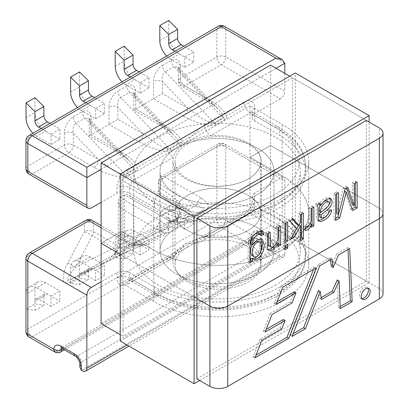 <?xml version="1.0" encoding="UTF-8"?>
<svg xmlns="http://www.w3.org/2000/svg" width="409" height="409" viewBox="0 0 409 409"><rect width="100%" height="100%" fill="white"/><g stroke="black" fill="none" stroke-linecap="round" stroke-linejoin="round"><path stroke-width="0.31" stroke-dasharray="2.04 1.53" d="M120.266 341.091L295.267 240.052L295.267 72.986M199.669 380.508L369.107 282.68L295.267 240.052M369.107 282.68L369.107 122.04M292.486 77.807L123.048 175.63L123.048 336.27L292.486 238.447L292.486 77.807L366.326 120.435L366.326 281.075L292.486 238.447M120.266 174.024L123.048 175.63M120.266 334.664L123.048 336.27M196.887 378.903L366.326 281.075M257.353 194.679A57.004 32.909 180 0 1 195.226 201.816A57.004 32.909 180 0 1 160.037 171.407A57.004 32.909 180 0 1 217.041 138.498A57.004 32.909 180 0 1 274.045 171.407A57.004 32.909 180 0 1 257.353 194.679M257.353 274.178A57.004 32.909 180 0 1 195.226 281.31A57.004 32.909 180 0 1 160.037 250.906A57.004 32.909 180 0 1 217.041 217.992A57.004 32.909 180 0 1 274.045 250.906A57.004 32.909 180 0 1 257.353 274.178M275.901 205.39A83.237 48.057 180 0 1 185.19 215.809A83.237 48.057 180 0 1 133.804 171.407A83.237 48.057 180 0 1 217.041 123.354A83.237 48.057 180 0 1 300.278 171.407A83.237 48.057 180 0 1 275.901 205.39M275.901 284.884A83.237 48.057 180 0 1 185.19 295.303A83.237 48.057 180 0 1 133.804 250.906A83.237 48.057 180 0 1 217.041 202.849A83.237 48.057 180 0 1 300.278 250.906A83.237 48.057 180 0 1 275.901 284.884M187.613 246.888A42.879 24.755 0 0 0 175.052 264.393A42.879 24.755 0 0 0 217.936 289.153A42.879 24.755 0 0 0 260.814 264.393A42.879 24.755 0 0 0 234.342 241.525A42.879 24.755 0 0 0 187.613 246.888M187.613 195.4A42.879 24.755 0 0 0 175.052 212.905A42.879 24.755 0 0 0 217.936 237.665A42.879 24.755 0 0 0 260.814 212.905A42.879 24.755 0 0 0 234.342 190.037A42.879 24.755 0 0 0 187.613 195.4A42.879 24.755 180 0 1 234.342 190.037A42.879 24.755 180 0 1 260.814 212.905A42.879 24.755 180 0 1 217.936 237.665A42.879 24.755 180 0 1 175.052 212.905A42.879 24.755 180 0 1 187.613 195.4M283.299 319.495L279.955 327.778L260.078 339.255L253.151 356.847L255.983 355.211M253.151 356.847L254.935 357.875M250.037 208.789L250.037 157.301L270.548 145.461L250.037 157.301L282.144 175.839L250.037 157.301L250.037 105.813L282.144 124.351A90.803 52.424 180 0 1 308.739 161.422A90.803 52.424 180 0 1 252.685 209.853A90.803 52.424 180 0 1 153.728 198.493L121.621 179.955L121.621 231.443L101.11 243.283L121.621 231.443L153.728 249.976A90.803 52.424 0 0 0 252.685 261.341A90.803 52.424 0 0 0 308.739 212.905A90.803 52.424 0 0 0 282.144 175.839A90.803 52.424 180 0 1 308.739 212.905A90.803 52.424 180 0 1 252.685 261.341A90.803 52.424 180 0 1 153.728 249.976L121.621 231.443L121.621 282.931L153.728 301.464A90.803 52.424 0 0 0 252.685 312.829A90.803 52.424 0 0 0 308.739 264.393A90.803 52.424 0 0 0 282.144 227.322L250.037 208.789L121.621 282.931M383.039 293.744A12.613 7.28 0 0 0 379.347 288.596L270.548 225.778L270.548 145.461L379.347 208.273L270.548 145.461L270.548 65.138M270.548 225.778L101.11 323.606M120.266 254.342L196.887 298.58L120.266 254.342M383.039 213.421A12.613 7.28 0 0 0 379.347 208.273A12.613 7.28 180 0 1 383.039 213.421M313.483 269.439L314.521 266.78L316.305 267.808M314.521 266.78L281.029 286.116L282.813 287.149M281.029 286.116L274.199 303.386L275.983 304.414M274.199 303.386L277.036 301.745M294.24 291.816L290.267 301.903L292.046 302.931M290.267 301.903L270.237 313.463L272.021 314.495M270.237 313.463L263.36 331.009L265.144 332.042M263.36 331.009L266.187 329.378M279.955 327.778L281.74 328.805M260.078 339.255L261.862 340.283M337.313 279.914L338.473 307.588L340.17 306.607M338.473 307.588L340.257 308.616M347.998 249.51L347.906 247.506L349.69 248.539M347.906 247.506L336.73 253.958L338.514 254.986M336.73 253.958L331.362 266.443M330.452 259.643L330.201 257.731L331.985 258.759M330.201 257.731L318.008 264.766L319.792 265.799M318.008 264.766L290.288 335.406L292.072 336.433M290.288 335.406L293.115 333.77M318.442 290.492L319.751 298.452L321.535 299.48M319.751 298.452L321.223 297.599M361.796 298.642A6.304 3.64 -60 0 1 360.774 298.35A6.304 3.64 -60 0 1 359.47 295.462A6.304 3.64 -60 0 1 362.221 289.117A6.304 3.64 -60 0 1 367.083 287.43A6.304 3.64 -60 0 1 367.844 288.166M54.98 352.031L58.129 351.714L32.265 336.786A6.304 3.64 60 0 1 27.807 329.061L27.807 255.952L84.433 223.258L84.433 231.612A6.304 0.332 -152.1 0 1 92.245 235.65A6.304 3.64 120 0 0 93.354 231.612A6.304 3.64 0 0 0 84.433 231.612L67.797 263.089A6.304 0.332 -152.1 0 1 75.609 267.128L92.245 235.65L113.804 248.099L121.616 247.931L93.354 231.612L93.354 223.258A6.304 3.64 0 0 0 84.433 223.258A6.304 3.64 -120 0 1 85.742 220.369M71.013 279.592L112.495 255.651C113.973 254.597 115.241 252.931 116.299 250.661L118.257 242.261A6.304 3.64 0 0 1 120.108 239.684L120.108 197.511L161.064 221.162A6.304 3.64 120 0 0 156.606 228.887C162.756 230.395 164.796 231.995 162.721 233.692L112.705 255.548L71.473 279.352A6.304 3.64 -120 0 0 71.263 279.454A6.304 3.64 -120 0 0 69.959 282.343L111.187 258.539A6.304 3.64 60 0 1 112.49 255.656A6.304 3.64 60 0 1 112.705 255.548C116.621 251.995 119.091 248.421 120.108 244.833L156.606 228.887L120.108 207.813L120.108 244.833A6.304 3.64 0 0 1 118.257 242.261L118.257 201.596L120.108 207.813M29.111 337.098A6.304 3.64 120 0 0 32.265 336.786L221.325 227.634A6.304 3.64 120 0 0 225.783 219.909L225.783 146.8A6.304 3.64 120 0 0 224.475 143.912A6.304 3.64 120 0 0 221.325 144.224L164.694 176.918L201.197 197.992C208.779 203.028 210.313 207.343 205.793 210.942L187.956 221.238A6.304 3.64 -120 0 0 185.011 220.824C181.678 222.251 176.668 222.363 169.986 221.162L133.482 237.113L133.482 200.088L129.024 195.379C127.296 194.413 125.808 194.265 124.566 194.94L120.108 197.511C118.901 198.253 118.288 199.612 118.257 201.596M120.108 239.684C120.507 246.233 115.599 256.607 111.187 258.539M133.482 245.666C128.104 247.9 125.134 245.047 124.566 237.113A6.304 3.64 0 0 1 133.482 237.113C131.964 241.898 132.47 243.749 135.001 242.675A6.304 3.64 -120 0 0 134.791 242.782A6.304 3.64 -120 0 0 133.482 245.666L174.715 221.862C182.117 219.224 183.697 203.288 176.872 200.113L160.236 187.849L160.236 179.495L216.862 146.8L216.862 219.909L27.807 329.061A6.304 3.64 180 0 0 25.961 331.638M134.607 242.874L185.011 220.824L134.607 242.874L176.018 218.979A6.304 3.64 -120 0 0 174.715 221.862M187.956 221.238C184.147 224.137 171.811 222.675 165.527 218.585A6.304 3.64 -60 0 1 168.677 218.273A6.304 3.64 -60 0 1 168.682 218.278A6.304 3.64 -60 0 1 169.986 221.162L133.482 200.088M201.197 197.992A6.304 3.64 120 0 0 196.739 205.717C202.884 207.225 204.924 208.83 202.849 210.523L186.979 217.455A6.304 5.138 -113.6 0 0 188.498 209.316L182.905 208.207L161.345 195.758A6.304 3.64 -60 0 1 160.236 192.997L188.498 209.316L196.739 205.717L160.236 184.643A6.304 3.64 180 0 1 158.39 182.066A6.304 3.64 180 0 1 160.236 179.495A6.304 3.64 -120 0 1 161.54 176.606L218.171 143.912A6.304 3.64 -120 0 0 216.862 146.8A6.304 3.64 0 0 1 225.783 146.8L284.817 180.885A6.304 3.64 120 0 0 283.514 177.997A6.304 3.64 120 0 0 280.359 178.309L254.674 193.135L254.674 198.493A15.133 8.737 -60 0 1 243.974 217.026L204.556 239.781C197.905 242.844 191.663 244.045 185.829 243.386L201.617 237.542L210.799 236.182A44.141 25.486 180 0 1 261.182 261.407A44.141 25.486 180 0 1 217.041 286.893A44.141 25.486 180 0 1 172.9 261.407A44.141 25.486 180 0 1 173.344 257.803L178.283 249.234L185.829 243.386C180.001 250.778 173.759 256.786 167.102 261.407A8.829 5.097 60 0 1 168.932 257.368A8.829 5.097 60 0 1 168.937 257.363A8.829 5.097 60 0 1 173.344 257.803L133.927 280.559A6.304 3.64 120 0 1 130.778 280.876L128.866 280.421L129.515 280.124A8.829 5.097 60 0 1 133.927 280.559L158.897 294.976A6.304 3.64 120 0 1 155.747 295.288L130.778 280.876A6.304 3.64 120 0 1 129.469 277.987L154.438 292.404A6.304 3.64 120 0 0 155.747 295.288C179.203 309.122 216.233 313.775 247.154 306.893C281.663 299.792 306.055 278.805 305.574 256.259A88.533 51.115 0 0 0 279.644 220.114A6.304 3.64 -60 0 1 275.185 227.839A82.229 47.475 180 0 1 275.185 294.976A82.229 47.475 180 0 1 158.897 294.976M135.001 242.675L176.228 218.871C180.042 215.374 180.625 211.76 177.981 208.023L182.905 208.207A6.304 6.273 92.1 0 1 182.501 219.106L176.228 218.871A6.304 3.64 -120 0 0 176.018 218.979C179.638 217.511 180.921 210.2 177.588 207.767L177.588 207.767A6.304 5.138 126.4 0 1 176.872 200.113M254.674 120.849L254.674 115.496A6.304 3.64 120 0 0 253.37 112.608A6.304 3.64 120 0 0 250.216 112.92L210.799 135.676A44.141 25.486 180 0 1 261.182 160.906A44.141 25.486 180 0 1 217.041 186.392A44.141 25.486 180 0 1 172.9 160.906A44.141 25.486 180 0 1 173.344 157.301C174.173 152.506 178.334 147.7 185.829 142.884C194.173 138.559 202.496 136.156 210.799 135.676A8.829 5.097 -120 0 1 204.556 124.863L243.974 102.107A15.133 8.737 -60 0 1 254.674 108.288L254.674 113.641A8.829 5.097 0 0 0 252.092 117.245A8.829 5.097 0 0 0 254.674 120.849L279.644 135.267A88.533 51.115 180 0 1 305.574 171.407A88.533 51.115 180 0 1 250.922 218.631A88.533 51.115 180 0 1 154.438 207.552L129.469 193.135A8.829 5.097 0 0 0 116.984 193.135L101.11 202.302M254.674 198.493A8.829 5.097 180 0 0 252.092 202.097A8.829 5.097 180 0 0 254.674 205.701L254.674 200.344L279.644 214.761L279.644 220.114L254.674 205.701A6.304 3.64 120 0 1 250.216 213.421L210.799 236.182A8.829 5.097 -120 0 0 206.387 235.742A8.829 5.097 -120 0 0 206.381 235.742A8.829 5.097 -120 0 0 204.556 239.781M254.674 200.344A8.829 5.097 180 0 1 252.092 196.739A8.829 5.097 180 0 1 254.674 193.135M133.769 93.17L173.692 134.904L169.842 131.488L162.485 126.596A6.304 3.64 120 0 1 161.182 123.712L135.711 97.086L135.711 109.009L161.182 123.712L173.692 134.904L177.414 139.239L178.784 143.794L169.863 148.942L120.66 97.5C118.053 99.499 117.127 102.792 117.879 107.383A6.304 3.64 180 0 0 108.958 107.383C108.559 102.117 113.467 93.17 117.879 91.12A6.304 3.64 -120 0 0 120.66 97.5L129.576 92.352A6.304 3.64 -120 0 1 126.795 85.972C132.173 83.574 135.144 85.563 135.711 91.938A6.304 3.64 0 0 0 133.866 94.51A6.304 3.64 0 0 0 135.711 97.086L133.758 93.155L129.576 92.352L178.784 143.794A6.304 3.64 -120 0 0 180.456 145.139C185.931 143.201 177.782 132.833 165.64 126.284L135.711 109.009L133.866 110.072L153.549 98.712L183.472 115.987A6.304 3.64 120 0 0 187.936 108.262L162.465 93.559L153.549 98.712L153.549 81.642C153.15 76.371 158.053 67.429 162.465 65.379A6.304 3.64 60 0 0 165.251 71.759C162.644 73.758 161.713 77.05 162.465 81.642A6.304 3.64 0 0 0 153.549 81.642M73.288 116.867L82.204 111.718C87.582 109.321 90.558 111.304 91.125 117.68A6.304 3.64 0 0 0 89.274 120.251A6.304 3.64 0 0 0 91.125 122.828L91.125 134.75L89.274 135.819L91.125 134.75L116.591 149.454A6.304 3.64 120 0 0 117.899 152.342L125.251 157.235L129.106 160.65L132.823 164.98L134.193 169.536L125.277 174.684C114.535 173.171 106.642 165.144 98.753 159.75L73.288 145.047A6.304 3.64 0 0 0 64.371 145.047A6.304 3.64 -120 0 0 68.83 152.772A6.304 3.64 120 0 0 73.288 145.047L73.288 133.124A6.304 3.64 180 0 0 64.371 133.124C63.973 127.859 68.876 118.917 73.288 116.867A6.304 3.64 -120 0 0 76.069 123.242C73.467 125.241 72.536 128.538 73.288 133.124L98.753 159.75A6.304 3.64 -60 0 1 94.295 167.475C105.64 174.485 123.6 179.188 126.948 176.028L135.87 170.88C141.34 168.948 133.191 158.58 121.049 152.03L91.125 134.75L108.958 124.454L138.886 141.729C150.231 148.743 168.186 153.447 171.54 150.287L180.456 145.139M133.758 93.155L133.866 110.072L162.485 126.596A6.304 3.64 120 0 0 165.64 126.284M171.54 150.287A6.304 3.64 -120 0 1 169.863 148.942C159.121 147.424 151.228 139.403 143.344 134.009A6.304 3.64 -60 0 1 138.886 141.729M117.879 119.305L117.879 107.383L143.344 134.009L117.879 119.305L108.958 124.454L108.958 107.383M183.472 115.987C194.817 122.997 212.777 127.705 216.126 124.546L225.047 119.392C230.518 117.46 222.368 107.092 210.226 100.542A6.304 3.64 -60 0 1 207.077 100.854L207.077 100.854A6.304 3.64 -60 0 1 205.768 97.966L218.278 109.162L222.005 113.498L223.37 118.048L214.454 123.201C203.713 121.683 195.819 113.656 187.936 108.262L162.465 81.642L162.465 93.559M158.897 194.474A82.229 47.475 0 0 0 275.185 194.474A82.229 47.475 0 0 0 275.185 127.337A6.304 3.64 -60 0 1 278.34 127.025A6.304 3.64 -60 0 1 279.644 129.909A88.533 51.115 180 0 1 305.574 166.054A88.533 51.115 180 0 1 250.922 213.278A88.533 51.115 180 0 1 154.438 202.199A6.304 3.64 120 0 1 158.897 194.474L133.927 180.057L173.344 157.301A8.829 5.097 60 0 1 167.102 146.488C173.753 143.426 179.996 142.225 185.829 142.884C191.657 135.497 197.9 129.489 204.556 124.863M64.371 133.124L64.371 145.047L27.807 166.156L27.807 138.354L216.862 29.203L216.862 57.004A6.304 3.64 -120 0 0 221.325 64.729L280.359 98.814A6.304 3.64 120 0 0 284.817 91.089L225.783 57.004L225.783 29.203A6.304 3.64 120 0 0 224.475 26.314M127.117 345.043L284.817 253.994A6.304 3.64 60 0 1 283.514 256.883A6.304 3.64 60 0 1 280.359 256.571L272.154 251.832A5.046 2.914 -120 0 0 268.585 245.656A5.046 2.914 120 0 0 272.154 239.475L258.779 231.755A10.087 5.823 60 0 0 251.699 234.873L225.783 219.909A6.304 3.64 0 0 0 216.862 219.909A6.304 3.64 60 0 0 221.325 227.634L247.184 242.563C249.884 240.681 251.387 238.12 251.699 234.873A5.046 3.252 6.6 0 1 253.145 237.517L253.145 237.517A5.046 3.252 6.6 0 1 251.673 239.49L250.753 240.507A5.046 2.914 -120 0 1 249.71 242.813C250.978 242.506 252.123 240.737 253.145 237.517L253.217 237.169L252.69 237.68A5.046 2.914 -120 0 0 251.673 239.49M79.837 366.985L81.314 362.011A5.046 2.914 -120 0 0 77.746 355.835L64.371 348.11A5.046 2.914 -120 0 0 61.846 347.86A5.046 2.914 -120 0 0 61.462 348.166M177.981 208.023A6.304 5.138 126.4 0 1 177.588 207.767L160.952 195.502A6.304 5.138 126.4 0 1 160.236 187.849A6.304 3.64 0 0 0 158.39 190.425A6.304 3.64 0 0 0 160.236 192.997L160.236 184.643A6.304 3.64 120 0 1 164.694 176.918A6.304 3.64 -120 0 0 161.54 176.606A6.304 6.304 0 0 0 158.39 182.066L158.39 190.425A6.304 6.304 0 0 0 160.952 195.502A6.304 5.138 126.4 0 0 161.345 195.758L177.981 208.023M257.353 227.634A57.004 32.909 180 0 1 274.045 250.906A57.004 32.909 180 0 1 217.041 283.815A57.004 32.909 180 0 1 160.037 250.906A57.004 32.909 180 0 1 195.226 220.497A57.004 32.909 180 0 1 257.353 227.634M161.064 221.162C168.651 226.192 170.18 230.512 165.66 234.112L147.828 244.408C144.019 247.307 131.683 245.845 125.394 241.755A6.304 3.64 -60 0 1 128.549 241.443L128.549 241.443A6.304 3.64 -60 0 1 129.852 244.331L121.616 247.931A6.304 5.138 -113.6 0 0 128.6 251.136L144.433 244.214L141.632 244.761C139.96 245.461 130.405 243.11 128.549 241.443L101.11 225.604M167.102 261.407L127.685 284.163A15.133 8.737 -60 0 1 116.984 277.987L116.984 272.634L101.11 281.796M116.984 272.634A8.829 5.097 180 0 1 129.469 272.634L129.469 277.987A8.829 5.097 180 0 0 116.984 277.987M279.644 214.761A88.533 51.115 180 0 1 305.574 250.906A88.533 51.115 180 0 1 250.922 298.13A88.533 51.115 180 0 1 154.438 287.046L129.469 272.634M284.817 253.994L284.817 180.885M134.822 231.238L125.9 236.387L140.169 244.623L140.169 254.919L149.091 249.771L136.606 242.563A5.046 2.914 -120 0 0 134.08 242.317A5.046 2.914 -120 0 0 133.037 244.623L133.037 253.749L124.121 252.348L124.121 237.414A15.133 8.737 60 0 1 127.255 230.487A15.133 8.737 60 0 1 134.822 231.238L149.091 239.475L149.091 249.771M140.169 244.623L149.091 239.475M45.644 282.726L36.723 287.875L50.992 296.111L50.992 306.407L59.913 301.259L47.429 294.051A5.046 2.914 -120 0 0 44.903 293.8A5.046 2.914 -120 0 0 43.86 296.111L43.86 305.237L34.939 303.836L34.939 288.902A15.133 8.737 60 0 1 38.078 281.975A15.133 8.737 60 0 1 45.644 282.726L59.913 290.963L59.913 301.259M50.992 296.111L59.913 290.963M90.231 256.98L81.314 262.128L95.583 270.369L95.583 280.666L104.499 275.518L92.015 268.309A5.046 2.914 -120 0 0 89.494 268.059A5.046 2.914 -120 0 0 88.446 270.369L88.446 279.49L79.53 278.089L79.53 263.161A15.133 8.737 60 0 1 82.664 256.233A15.133 8.737 60 0 1 90.231 256.98L104.499 265.221L104.499 275.518M95.583 270.369L104.499 265.221M179.408 205.497L170.492 210.645L184.761 218.881L184.761 229.178L193.677 224.03L181.192 216.821A5.046 2.914 -120 0 0 178.672 216.571A5.046 2.914 -120 0 0 177.624 218.881L177.624 228.007L168.707 226.606L168.707 211.673A15.133 8.737 60 0 1 171.841 204.745A15.133 8.737 60 0 1 179.408 205.497L193.677 213.733L193.677 224.03M184.761 218.881L193.677 213.733M67.797 263.089C63.022 271.433 61.723 282.461 65.445 283.146C66.636 283.647 68.139 283.381 69.959 282.343M257.353 148.135A57.004 32.909 180 0 1 274.045 171.407A57.004 32.909 180 0 1 217.041 204.321A57.004 32.909 180 0 1 160.037 171.407A57.004 32.909 180 0 1 195.226 141.003A57.004 32.909 180 0 1 257.353 148.135M280.359 98.814L254.674 113.641M284.817 73.38L284.817 91.089M34.939 97.679L34.939 112.613A15.133 8.737 -120 0 0 45.644 131.146L36.723 136.294L50.992 144.53L59.913 139.382L59.913 129.086L50.036 123.385M50.992 144.53L50.992 134.234L59.913 129.086M79.53 71.938L79.53 86.866A15.133 8.737 -120 0 0 90.231 105.404L81.314 110.553L95.583 118.789L104.499 113.641L104.499 103.344L94.627 97.644M95.583 118.789L95.583 108.492L104.499 103.344M124.121 46.191L124.121 61.125A15.133 8.737 -120 0 0 134.822 79.658L125.9 84.806L140.169 93.047L149.091 87.899L149.091 77.603L139.213 71.902M140.169 93.047L140.169 82.751L149.091 77.603M168.707 20.45L168.707 35.384A15.133 8.737 -120 0 0 179.408 53.916L170.492 59.065L184.761 67.301L193.677 62.153L193.677 51.856L183.805 46.156M184.761 67.301L184.761 57.004L193.677 51.856M162.465 65.379L171.381 60.23C176.76 57.833 179.735 59.821 180.303 66.192A6.304 3.64 0 0 0 178.452 68.768L178.452 68.768A6.304 3.64 0 0 0 180.303 71.34L178.36 67.424L174.168 66.611L223.37 118.048A6.304 3.64 60 0 0 225.047 119.392M68.426 280.145C66.785 277.077 72.194 271.182 75.609 267.128L113.804 248.099A6.304 2.618 -116.5 0 0 119.965 255.211L119.965 255.211A6.304 2.618 -116.5 0 0 120.098 255.129L71.023 279.582L68.426 280.145A6.304 5.138 -66.4 0 0 65.445 283.146M170.492 59.065A15.133 8.737 60 0 1 166.673 56.048M179.408 53.916L193.677 62.153M184.761 57.004L174.888 51.304M125.9 84.806A15.133 8.737 60 0 1 122.087 81.79M134.822 79.658L149.091 87.899M140.169 82.751L130.297 77.05M81.314 110.553A15.133 8.737 60 0 1 77.495 107.536M90.231 105.404L104.499 113.641M95.583 108.492L85.711 102.792M36.723 136.294A15.133 8.737 60 0 1 32.904 133.278M45.644 131.146L59.913 139.382M50.992 134.234L41.12 128.533M177.624 218.881L168.707 224.03L168.707 233.156L159.791 231.755L168.707 226.606M168.707 233.156L177.624 228.007M170.492 210.645A15.133 8.737 -120 0 0 162.925 209.894A15.133 8.737 -120 0 0 159.791 216.821L168.707 211.673M168.707 224.03A5.046 2.914 60 0 1 169.75 221.719A5.046 2.914 60 0 1 172.276 221.969L181.192 216.821M159.791 231.755L159.791 216.821M184.761 229.178L172.276 221.969M88.446 270.369L79.53 275.518L79.53 284.638L70.614 283.238L79.53 278.089M79.53 284.638L88.446 279.49M81.314 262.128A15.133 8.737 -120 0 0 73.748 261.382A15.133 8.737 -120 0 0 70.614 268.309L79.53 263.161M79.53 275.518A5.046 2.914 60 0 1 80.573 273.207A5.046 2.914 60 0 1 83.099 273.457L92.015 268.309M70.614 283.238L70.614 268.309M95.583 280.666L83.099 273.457M43.86 296.111L34.939 301.259L34.939 310.385L26.023 308.984L34.939 303.836M34.939 310.385L43.86 305.237M36.723 287.875A15.133 8.737 -120 0 0 29.157 287.123A15.133 8.737 -120 0 0 26.023 294.051L34.939 288.902M34.939 301.259A5.046 2.914 60 0 1 35.987 298.948A5.046 2.914 60 0 1 38.507 299.199L47.429 294.051M26.023 308.984L26.023 294.051M50.992 306.407L38.507 299.199M133.037 244.623L124.121 249.771L124.121 258.897L115.2 257.496L124.121 252.348M124.121 258.897L133.037 253.749M125.9 236.387A15.133 8.737 -120 0 0 118.334 235.635A15.133 8.737 -120 0 0 115.2 242.563L124.121 237.414M124.121 249.771A5.046 2.914 60 0 1 125.164 247.465A5.046 2.914 60 0 1 127.685 247.716L136.606 242.563M115.2 257.496L115.2 242.563M140.169 254.919L127.685 247.716M121.049 152.03A6.304 3.64 120 0 1 117.899 152.342L89.274 135.819L89.274 120.256A6.304 3.64 0 0 0 89.274 120.256L89.034 118.733L84.99 118.094L134.193 169.536A6.304 3.64 -120 0 0 135.87 170.88M89.182 118.912L129.101 160.645L116.591 149.454L91.125 122.828L89.167 118.901M71.023 279.587L128.6 251.136A6.304 5.138 -113.6 0 0 129.014 250.922L144.454 244.204M147.828 244.408A6.304 3.64 -120 0 0 144.883 243.989C141.545 245.42 136.534 245.533 129.852 244.331L93.354 223.258A6.304 3.64 120 0 0 92.045 220.369M278.222 244.362L276.438 245.39L276.438 242.721L276.99 243.038M276.438 242.721L274.204 246.32M268.094 249.746L266.678 249.204L265.824 247.348L265.661 244.342L265.661 232.808L267.445 233.836M276.438 245.39L278.222 246.422M269.291 246.039L269.868 246.218L271.811 245.686L274.858 242.634L276.157 236.99L276.157 226.75L278.887 225.17L280.671 226.197M278.887 225.17L278.887 227.23M276.157 226.75L277.941 227.777M284.925 240.492L283.146 241.52L283.146 222.711L285.876 221.136L285.876 223.196M283.146 241.52L284.925 242.552M283.146 222.711L284.925 223.743M285.876 221.136L287.66 222.164M284.925 247.629L283.146 248.657L283.146 245.022L285.876 243.442L285.876 245.502M283.146 248.657L284.925 249.689M283.146 245.022L284.925 246.049M285.876 243.442L287.66 244.475M296.908 224.367L298.836 221.085L298.836 213.651L301.581 212.066L301.581 214.127M296.643 228.651L292.282 236.249L288.698 238.314L294.94 227.711L288.069 219.868L291.474 217.905L292.639 219.29M300.62 238.57L298.836 239.597L298.836 224.827L298.555 225.318M298.836 221.085L300.62 222.113M298.836 213.651L300.62 214.684M291.474 217.905L293.258 218.933M288.069 219.868L289.853 220.896M294.94 227.711L296.724 228.743M288.698 238.314L290.482 239.347M298.836 239.597L300.62 240.63M301.581 212.066L303.366 213.099M305.4 228.994L303.238 229.301L304.224 225.799C307.808 224.843 309.516 222.041 309.347 217.394L309.347 207.588L312.077 206.008L312.077 208.069M311.428 225.19L309.644 226.223L309.644 223.324L308.478 225.998M304.224 225.799L306.009 226.831M309.347 207.588L311.131 208.616M318.56 220.579L317.287 220.206L316.438 218.524L316.126 205.931L315.451 204.06L318.274 202.429L318.872 204.413L321.781 200.63L324.828 198.253L328.964 197.378L329.899 198.207M321.459 211.826L320.774 212.373M318.274 202.429L320.058 203.462M324.086 201.162L321.321 203.57L320.216 205.19M315.451 204.06L317.236 205.088M319.731 216.969L322.977 216.284L325.871 213.82L327.246 210.231L329.951 209.101L331.735 210.134M329.951 209.101L329.496 211.07M327.987 214.316L326.627 215.993M352.067 208.866L350.881 209.551L352.665 210.579M350.881 209.551L344.562 191.095M352.476 204.802L352.476 182.685L355.344 181.029L357.129 182.056M355.344 181.029L355.344 183.089M352.476 182.685L354.26 183.713M121.621 179.955L250.037 105.813M289.705 76.202L366.326 120.435M187.613 143.917A42.879 24.755 180 0 1 234.342 138.549A42.879 24.755 180 0 1 260.814 161.422A42.879 24.755 180 0 1 217.936 186.177A42.879 24.755 180 0 1 175.052 161.422A42.879 24.755 180 0 1 187.613 143.917M252.276 255.645C255.533 257.399 260.339 250.814 259.674 245.988C259.689 243.335 259.188 241.729 258.176 241.172M254.812 241.709L252.246 244.562M249.96 260.681L248.176 261.709L248.176 245.487L248.953 238.815L251.402 234.521L255.523 231.075L260.226 229.878L261.438 230.809M250.927 243.795L255.62 238.605L260.093 238.069L260.922 238.754M251.826 258.611L250.671 257.941M260.334 234.112L259.255 234.556L258.519 233.069M253.488 235.195L251.97 237.246M248.176 261.709L249.96 262.736M265.661 232.808L268.406 231.223L268.406 233.278M268.406 231.223L270.191 232.251M309.644 223.324L310.237 223.667M303.238 229.301L305.022 230.328M309.644 226.223L311.428 227.251M312.077 206.008L313.861 207.036M319.081 211.397L325.993 205.558C327.686 203.288 327.895 201.611 326.622 200.543M259.255 234.556L261.039 235.584M327.246 210.231L329.03 211.264M336.771 213.472L343.309 187.976L345.999 186.422L346.602 188.135M335.687 218.324L333.908 219.352L333.908 193.406L336.771 191.749L336.771 193.81M344.49 191.054L338.545 214.495M345.999 186.422L347.783 187.455M343.309 187.976L345.094 189.004M336.771 191.749L338.555 192.782M333.908 193.406L335.687 194.433M333.908 219.352L335.687 220.379M153.728 301.464L153.728 198.493M282.144 227.322L282.144 124.351M379.347 288.596L379.347 127.956M60.65 351.965A5.046 2.914 60 0 1 58.129 351.714L247.184 242.563A5.046 2.914 -120 0 0 249.705 242.813A5.046 2.914 -120 0 0 249.71 242.813C254.357 238.283 251.775 240.737 253.145 237.517M25.961 168.733A6.304 3.64 0 0 1 27.807 166.156A6.304 3.64 -120 0 0 32.265 173.881L68.83 152.772L94.295 167.475M29.111 174.193A6.304 3.64 120 0 0 32.265 173.881L91.304 207.966M29.111 135.466A6.304 3.64 60 0 0 27.807 138.354A6.304 3.64 0 0 0 25.961 140.926M284.817 63.288L225.783 29.203A6.304 3.64 180 0 0 216.862 29.203A6.304 3.64 60 0 1 218.171 26.314M180.303 66.192L180.303 78.114L216.862 57.004A6.304 3.64 180 0 1 225.783 57.004A6.304 3.64 120 0 1 221.325 64.729L184.761 85.839A6.304 3.64 -120 0 1 180.303 78.114A6.304 3.64 0 0 0 178.452 80.691A6.304 3.64 0 0 0 180.303 83.262A6.304 3.64 120 0 0 181.606 86.151A6.304 3.64 120 0 0 184.761 85.839L210.226 100.542M29.111 253.064A6.304 3.64 -120 0 0 27.807 255.952A6.304 3.64 180 0 0 25.961 258.524M280.359 178.309L221.325 144.224A6.304 3.64 -120 0 0 218.171 143.912A6.304 6.304 0 0 1 224.475 143.912L283.514 177.997M205.793 210.942A6.304 3.64 -120 0 0 202.849 210.523L185.011 220.824M165.527 218.585L124.566 194.94L124.566 237.113M275.185 227.839L250.216 213.421A8.829 5.097 -120 0 0 245.804 212.987A8.829 5.097 -120 0 0 243.974 217.026M171.381 60.23A6.304 3.64 -120 0 0 174.168 66.611L165.251 71.759L214.454 123.201A6.304 3.64 -120 0 0 216.126 124.546M116.984 193.135L116.984 187.782A15.133 8.737 -60 0 1 127.685 169.244A8.829 5.097 60 0 0 133.927 180.057A6.304 3.64 120 0 0 129.469 187.782L129.469 193.135M154.438 207.552L154.438 202.199L129.469 187.782A8.829 5.097 0 0 0 116.984 187.782M254.674 108.288A8.829 5.097 0 0 0 252.092 111.892A8.829 5.097 0 0 0 254.674 115.496L279.644 129.909L279.644 135.267M275.185 127.337L250.216 112.92A8.829 5.097 -120 0 1 243.974 102.107M154.438 287.046L154.438 292.404A88.533 51.115 0 0 0 250.922 303.483A88.533 51.115 0 0 0 305.574 256.259L305.574 250.906M276.08 68.334L101.11 169.346M280.359 256.571L82.383 370.871M62.894 348.964L250.753 240.507M61.846 348.361A5.046 2.914 120 0 0 64.371 348.11L255.211 237.931A5.046 2.914 -120 0 0 252.69 237.68L61.14 348.064M75.225 356.086A5.046 2.914 120 0 0 77.746 355.835L268.585 245.656L255.211 237.931A5.046 2.914 120 0 0 258.779 231.755M79.837 364.071A5.046 2.914 180 0 1 81.314 362.011L272.154 251.832A5.046 2.914 180 0 1 279.291 251.832A10.087 5.823 60 0 0 272.154 239.475M81.314 370.252L279.291 255.952L279.291 251.832M182.501 219.106L186.979 217.455M126.948 176.028A6.304 3.64 -120 0 1 125.277 174.684L76.069 123.242L84.99 118.094A6.304 3.64 -120 0 1 82.204 111.718M129.014 250.922L120.098 255.129M144.883 243.989L162.721 233.692A6.304 3.64 -120 0 1 165.66 234.112M125.394 241.755L101.11 227.736M127.685 169.244L167.102 146.488M135.711 109.009L135.711 91.938M126.795 85.972L117.879 91.12M91.125 134.75L91.125 117.68M205.768 97.966L180.303 71.34L180.303 83.262L205.768 97.966M159.791 40.532L168.707 35.384M115.2 66.273L124.121 61.125M70.614 92.015L79.53 86.866M26.023 117.761L34.939 112.613M127.685 284.163A8.829 5.097 60 0 1 129.515 280.124L168.932 257.368C172.123 255.691 178.033 249.562 178.268 249.234L178.268 249.234M259.674 245.988L261.458 247.016M160.037 171.407L160.037 250.906L160.037 171.407M274.045 171.407L274.045 250.906L274.045 171.407M133.804 171.407L133.804 250.906M300.278 171.407L300.278 250.906M260.814 264.393L260.814 161.422M175.052 264.393L175.052 161.422M308.739 161.422L308.739 264.393M368.862 288.457L367.083 287.43M362.558 299.378L360.774 298.35M178.344 67.413L178.452 80.691A6.304 6.304 0 0 0 181.606 86.151L207.077 100.854L214.428 105.747L218.283 109.162L178.36 67.424M184.587 221.039L181.765 221.591C180.088 222.291 170.538 219.94 168.682 218.278L129.024 195.379M261.182 261.407L261.182 160.906M172.9 261.407L172.9 160.906M252.092 196.739L252.092 202.097C252.343 202.895 251.693 204.94 250.134 208.232C248.529 210.742 247.087 212.327 245.804 212.987L206.387 235.742L201.617 237.532M305.574 171.407L305.574 166.054C305.18 150.604 296.101 137.598 278.34 127.025L253.37 112.608L252.026 111.182L252.092 117.245M283.514 256.883L128.963 346.111M64.371 349.818L249.705 242.813M171.841 204.745L162.925 209.894M169.75 221.719L178.672 216.571M82.664 256.233L73.748 261.382M80.573 273.207L89.494 268.059M38.078 281.975L29.157 287.123M35.987 298.948L44.903 293.8M127.255 230.487L118.334 235.635M125.164 247.465L134.08 242.317M268.815 250.502L267.031 249.47M330.922 198.503L329.138 197.47M319.25 221.351L317.466 220.323M262.496 231.105L260.712 230.078M261.878 239.096L260.093 238.069M253.007 259.372L251.223 258.345"/><path stroke-width="0.61" d="M369.107 122.04L369.107 115.619L194.106 216.652L194.106 383.719L199.669 380.508M194.106 383.719L120.266 341.091L120.266 174.024L101.11 162.966L101.11 243.283L120.266 254.342L101.11 243.283L101.11 323.606L120.266 334.664M194.106 216.652L120.266 174.024L295.267 72.986L369.107 115.619M383.039 133.104A12.613 7.28 180 0 0 379.347 127.956L366.326 120.435L196.887 218.263L196.887 378.903L209.909 386.418A12.613 7.28 0 0 0 227.741 386.418L379.347 298.892A12.613 7.28 0 0 0 383.039 293.744L383.039 213.421A12.613 7.28 180 0 1 379.347 218.57A12.613 7.28 0 0 0 383.039 213.421L383.039 133.104A12.613 7.28 180 0 1 379.347 138.252L227.741 225.778A12.613 7.28 180 0 1 209.909 225.778L196.887 218.263M254.935 357.875L288.728 338.366L316.305 267.808L282.813 287.149L275.983 304.414L296.019 292.849L292.046 302.931L272.021 314.495L265.144 332.042L285.083 320.528L281.74 328.805L261.862 340.283L254.935 357.875M255.983 355.211L286.949 337.333L288.728 338.366M196.887 298.58L209.909 306.096A12.613 7.28 0 0 0 227.741 306.096L379.347 218.57L227.741 306.096A12.613 7.28 180 0 1 209.909 306.096L196.887 298.58M361.254 296.494A6.304 3.64 -60 0 1 364.005 290.15A6.304 3.64 -60 0 1 368.862 288.457A6.304 3.64 -60 0 1 368.862 295.738A6.304 3.64 -60 0 1 362.558 299.378A6.304 3.64 -60 0 1 361.254 296.494M340.257 308.616L352.154 301.745L349.69 248.539L338.514 254.986L333.146 267.476L331.985 258.759L319.792 265.799L292.072 336.433L305.426 328.724L320.227 291.52L321.535 299.48L333.867 292.358L339.097 280.942L340.257 308.616M286.949 337.333L313.483 269.439M277.036 301.745L294.24 291.816L296.019 292.849M266.187 329.378L283.299 319.495L285.083 320.528M340.17 306.607L350.375 300.717L352.154 301.745M350.375 300.717L347.998 249.51M330.452 259.643L331.362 266.443L333.146 267.476M293.115 333.77L303.642 327.696L305.426 328.724M303.642 327.696L318.442 290.492L320.227 291.52M321.223 297.599L332.088 291.331L333.867 292.358M332.088 291.331L337.313 279.914L339.097 280.942M367.844 288.166A6.304 3.64 -60 0 1 367.083 294.71A6.304 3.64 -60 0 1 361.796 298.642M61.846 347.86L61.14 348.064L61.846 348.361A5.046 2.914 120 0 1 60.803 346.055A10.087 5.823 -120 0 0 53.722 349.174A5.046 3.252 6.6 0 0 60.829 349.675L61.693 349.654A5.046 2.914 60 0 1 60.65 351.965L64.371 349.818M101.11 225.604L92.045 220.369A6.304 3.64 120 0 0 88.896 220.681L32.265 253.376A6.304 3.64 120 0 0 27.807 261.1L27.807 334.209L53.722 349.174L54.98 352.031C56.739 353.023 58.625 352.998 60.65 351.965M101.11 281.796L91.304 287.461A6.304 3.64 120 0 0 86.841 295.186L27.807 261.1A6.304 3.64 180 0 1 25.961 258.524L25.961 331.638A6.304 6.304 0 0 0 29.111 337.098A6.304 3.64 120 0 1 27.807 334.209A6.304 3.64 180 0 1 25.961 331.638M86.841 167.291L275.901 58.139L282.205 59.648L224.475 26.314A6.304 6.304 0 0 0 218.171 26.314L29.111 135.466A6.304 3.64 60 0 1 32.265 135.778L86.841 167.291L86.841 205.39A6.304 3.64 120 0 0 88.15 208.278A6.304 3.64 120 0 0 91.304 207.966L101.11 202.302M282.205 59.648L284.817 63.288L284.817 73.38M60.803 346.055L74.177 353.775A10.087 5.823 -120 0 1 81.314 366.132L81.314 370.252L82.383 370.871A6.304 3.64 -120 0 0 85.537 371.183A6.304 3.64 -120 0 0 86.841 368.294L86.841 295.186M81.314 370.252L79.837 366.985L79.837 364.071A5.046 2.914 180 0 0 81.314 366.132M183.805 46.156L181.192 44.647A5.046 2.914 60 0 1 177.624 38.472L168.707 43.62L168.707 34.494L177.624 29.346L168.707 20.45L159.791 25.598L159.791 40.532A15.133 8.737 60 0 0 166.673 56.048M168.707 34.494L159.791 25.598M168.707 43.62A5.046 2.914 -120 0 0 172.276 49.796L181.192 44.647M177.624 38.472L177.624 29.346M174.888 51.304L172.276 49.796M139.213 71.902L136.606 70.394A5.046 2.914 60 0 1 133.037 64.213L124.121 69.361L124.121 60.241L133.037 55.092L124.121 46.191L115.2 51.34L115.2 66.273A15.133 8.737 60 0 0 122.087 81.79M124.121 60.241L115.2 51.34M124.121 69.361A5.046 2.914 -120 0 0 127.685 75.542L136.606 70.394M133.037 64.213L133.037 55.092M130.297 77.05L127.685 75.542M94.627 97.644L92.015 96.135A5.046 2.914 60 0 1 88.446 89.954L79.53 95.108L79.53 85.982L88.446 80.834L79.53 71.938L70.614 77.086L70.614 92.015A15.133 8.737 60 0 0 77.495 107.536M79.53 85.982L70.614 77.086M79.53 95.108A5.046 2.914 -120 0 0 83.099 101.284L92.015 96.135M88.446 89.954L88.446 80.834M85.711 102.792L83.099 101.284M50.036 123.385L47.429 121.877A5.046 2.914 60 0 1 43.86 115.701L34.939 120.849L34.939 111.723L43.86 106.575L34.939 97.679L26.023 102.828L26.023 117.761A15.133 8.737 60 0 0 32.904 133.278M34.939 111.723L26.023 102.828M34.939 120.849A5.046 2.914 -120 0 0 38.507 127.025L47.429 121.877M43.86 115.701L43.86 106.575M41.12 128.533L38.507 127.025M278.222 243.749L273.028 249.802L270.313 250.768L268.457 250.231L267.609 248.381L267.445 233.836L270.191 232.251L270.502 246.376L271.653 247.251L273.595 246.714L276.642 243.662L277.941 238.018L277.941 227.777L280.671 226.197L280.671 245.006L278.222 246.422L278.222 243.749L276.99 243.038M274.204 246.32L271.244 248.769L268.094 249.746M278.887 227.23L278.887 243.979L280.671 245.006M278.887 243.979L278.222 244.362M285.876 223.196L285.876 239.945L284.925 240.492M284.925 242.552L284.925 223.743L287.66 222.164L287.66 240.973L284.925 242.552M285.876 239.945L287.66 240.973M285.876 245.502L285.876 247.082L284.925 247.629M284.925 249.689L284.925 246.049L287.66 244.475L287.66 248.11L284.925 249.689M285.876 247.082L287.66 248.11M292.639 219.29L296.908 224.367L298.693 225.4L300.62 222.113L300.62 214.684L303.366 213.099L303.366 239.045L300.62 240.63L300.62 225.855L294.066 237.276L290.482 239.347L296.724 228.743L289.853 220.896L293.258 218.933L298.693 225.4M298.555 225.318L296.643 228.651M301.581 214.127L301.581 238.012L300.62 238.57M292.297 236.259L294.066 237.276M298.979 224.909L300.62 225.855M301.581 238.012L303.366 239.045M308.478 225.998L307.87 226.99L305.4 228.994M312.077 208.069L312.077 224.817L311.428 225.19M306.009 226.831C309.593 225.875 311.3 223.074 311.131 218.426L311.131 208.616L313.861 207.036L313.861 225.845L311.428 227.251L311.428 224.357C310.012 228.554 307.88 230.543 305.022 230.328L306.009 226.831M320.656 205.441L323.565 201.657L326.612 199.28L330.748 198.411L332.195 201.417L331.643 204.234L330.211 206.893L328.222 209.091L320.835 214.924L321.612 218.043L324.761 217.312L327.655 214.848L329.03 211.264L331.735 210.134L330.523 214.055L328.074 217.363L324.388 220.149L320.999 221.555L319.071 221.233L318.222 219.556L317.905 206.959L317.236 205.088L320.058 203.462L320.656 205.441L318.841 204.163M329.899 198.207L330.411 200.39L329.858 203.207L328.427 205.86L326.438 208.058L321.459 211.826M320.774 212.373L319.051 213.897L320.835 214.924M326.622 200.543L328.401 201.571C325.073 200.829 319.424 207.997 320.866 212.424L327.778 206.591C329.47 204.316 329.68 202.644 328.401 201.571L326.622 200.543L324.086 201.162M320.216 205.19L319.501 206.811L319.081 211.397L320.866 212.424M329.496 211.07L327.987 214.316M326.627 215.993L322.604 219.117L318.56 220.579M352.665 210.579L346.275 192.082L339.674 218.079L335.687 220.379L335.687 194.433L338.555 192.782L338.555 214.505L345.094 189.004L347.783 187.455L354.26 205.829L354.26 183.713L357.129 182.056L357.129 208.002L352.665 210.579M344.562 191.095L346.275 192.082M355.344 183.089L355.344 206.974L357.129 208.002M355.344 206.974L352.067 208.866M101.11 162.966L270.548 65.138L289.705 76.202M252.455 261.3L249.96 262.736L249.96 246.515L250.737 239.843L253.186 235.553L257.307 232.102L262.011 230.906L262.496 231.105L263.744 234.475L261.039 235.584L260.098 234.009L257.292 234.735L254.321 237.343L252.9 240.63L252.711 244.827L257.404 239.638L261.878 239.096L262.445 239.516L264.28 245.165L263.442 250.594L260.978 255.533L257.215 258.928L253.007 259.372L252.455 258.974L252.455 261.3L250.671 260.267L249.96 260.681M261.458 247.016C261.474 244.367 260.973 242.762 259.96 242.2C257.864 241.433 255.804 242.706 253.784 246.034C252.056 248.933 251.949 255.968 254.055 256.673C257.317 258.432 262.118 251.842 261.458 247.016M259.96 242.2L258.176 241.172L254.812 241.709M252.246 244.562C250.288 247.343 250.068 254.853 252.276 255.645L254.055 256.673M261.438 230.809L261.959 233.447L260.334 234.112M252.455 258.974L250.671 257.941L250.671 260.267M260.922 238.754L262.496 244.132L261.658 249.562L259.194 254.505L255.436 257.9L251.826 258.611M260.303 234.096L258.314 232.977L255.507 233.703L253.488 235.195M251.97 237.246L251.121 239.597L250.927 243.795L252.711 244.827M261.959 233.447L263.744 234.475M268.406 233.278L268.723 245.349L271.075 247.072M310.237 223.667L311.428 224.357M312.077 224.817L313.861 225.845M319.051 213.897L319.731 216.969L321.515 217.997M346.602 188.135L352.476 204.802L354.26 205.829M336.771 193.81L336.771 213.472L338.555 214.505L337.89 217.051L335.687 218.324M337.89 217.051L339.674 218.079M209.909 386.418L209.909 225.778M227.741 386.418L227.741 225.778M379.347 298.892L379.347 138.252M25.961 168.733L25.961 140.926A6.304 3.64 0 0 0 27.807 143.503L27.807 171.305A6.304 3.64 120 0 0 29.111 174.193A6.304 6.304 0 0 1 25.961 168.733A6.304 3.64 0 0 0 27.807 171.305L86.841 205.39M218.171 26.314A6.304 3.64 60 0 1 221.325 26.626L32.265 135.778A6.304 3.64 120 0 0 27.807 143.503L86.841 177.588L101.11 169.346M224.475 26.314A6.304 3.64 120 0 0 221.325 26.626L275.901 58.139M101.11 227.736L88.896 220.681A6.304 3.64 -120 0 0 85.742 220.369A6.304 6.304 0 0 1 92.045 220.369M91.304 287.461L32.265 253.376A6.304 3.64 -120 0 0 29.111 253.064L85.742 220.369M284.817 63.288L276.08 68.334M86.841 368.294L127.117 345.043M61.693 349.654L62.894 348.964M61.462 348.166A5.046 2.914 -120 0 0 60.829 349.675M74.177 353.775A5.046 2.914 120 0 0 75.225 356.086C76.371 355.661 80.783 363.284 79.837 364.071M29.111 135.466A6.304 6.304 0 0 0 25.961 140.926M29.111 253.064A6.304 6.304 0 0 0 25.961 258.524M88.15 208.278L29.111 174.193M128.963 346.111L85.537 371.183M61.846 348.361L75.225 356.086M54.98 352.031L29.111 337.098"/></g></svg>
